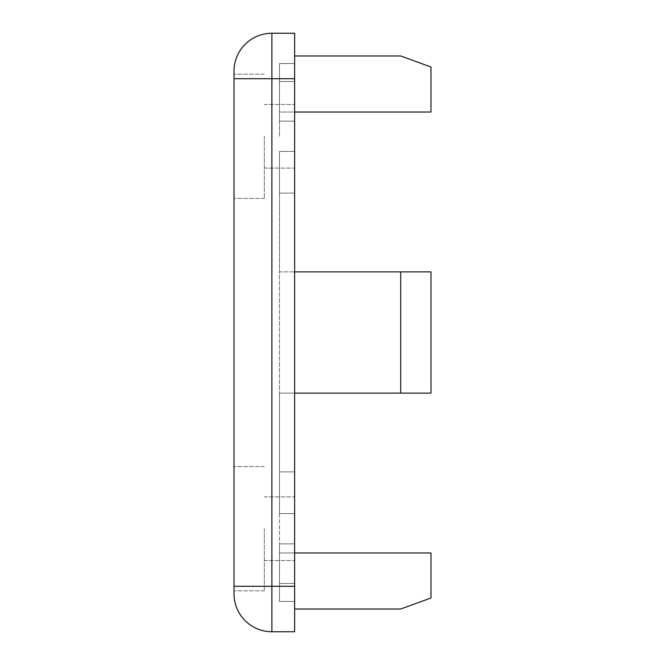 <?xml version="1.0" encoding="UTF-8"?>
<svg xmlns="http://www.w3.org/2000/svg" width="665" height="665" viewBox="0 0 665 665"><rect width="100%" height="100%" fill="white"/><g stroke="black" fill="none" stroke-linecap="round" stroke-linejoin="round"><path stroke-width="0.5" stroke-dasharray="3.33 2.49" d="M234.013 528.717L234.013 590.836L234.013 528.717M264.313 528.717L264.313 590.836L264.313 528.717M234.013 136.283L234.013 198.403L234.013 136.283M264.313 136.283L264.313 198.403L264.313 136.283M294.62 528.717L294.62 471.901L294.62 528.717M294.62 136.283L294.62 271.894L294.62 136.283M279.466 136.283L279.466 81.521L294.62 81.521L294.62 55.976L294.62 121.13L294.62 63.557L294.62 81.521L279.466 81.521L279.466 63.557L294.62 63.557L279.466 63.557L294.62 63.557L279.466 63.557L294.62 63.557L279.466 63.557L294.62 63.557L279.466 63.557L294.62 63.557L279.466 63.557L279.466 136.283M294.62 513.563L294.62 271.894L294.62 513.563L279.466 513.563L294.62 513.563L279.466 513.563L279.466 471.901L279.466 513.563L294.62 513.563M279.466 528.717L279.466 471.901L279.466 583.479L294.62 583.479L294.62 601.443L294.62 543.87L294.62 609.024L294.62 543.87L294.62 583.479L279.466 583.479L279.466 601.443L294.62 601.443L279.466 601.443L294.62 601.443L279.466 601.443L294.62 601.443L279.466 601.443L294.62 601.443L279.466 601.443L294.62 601.443L279.466 601.443L279.466 528.717M234.013 593.87A37.88 37.88 0 0 0 271.894 631.75L271.894 586.297L294.62 586.297L294.62 631.75L271.894 631.75A37.88 37.88 0 0 1 234.013 593.87L234.013 71.13A37.88 37.88 0 0 1 271.894 33.25L294.62 33.25L294.62 78.703L271.894 78.703L271.894 586.297L234.013 586.297M294.62 586.297L294.62 78.703M279.466 151.437L294.62 151.437L279.466 151.437L279.466 193.099L279.466 151.437L294.62 151.437L279.466 151.437L279.466 271.894L279.466 151.437M294.62 271.894L430.987 271.894L279.466 271.894L279.466 513.563L279.466 393.106L400.687 393.106L400.687 271.894M294.62 55.976L400.687 55.976L294.62 55.976L400.687 55.976L294.62 55.976L400.687 55.976L430.987 67.007L430.987 112.036L430.987 67.007L430.987 112.036L279.466 112.036L279.466 63.557L294.62 63.557L279.466 63.557L279.466 81.521L294.62 81.521L279.466 81.521L279.466 121.13L279.466 63.557L279.466 121.13L294.62 121.13L279.466 121.13L294.62 121.13L279.466 121.13L279.466 63.557L279.466 112.036L279.466 63.557L279.466 112.036L279.466 63.557L279.466 112.036L430.987 112.036L430.987 67.007L400.687 55.976L430.987 67.007L400.687 55.976L430.987 67.007L430.987 112.036L294.62 112.036M294.62 393.106L430.987 393.106L430.987 271.894L279.466 271.894L279.466 393.106L400.687 393.106M294.62 609.024L400.687 609.024L294.62 609.024L400.687 609.024L294.62 609.024L400.687 609.024L430.987 597.993L430.987 552.964L279.466 552.964L279.466 601.443L279.466 543.87L294.62 543.87L279.466 543.87L294.62 543.87L279.466 543.87L279.466 583.479L294.62 583.479L279.466 583.479L279.466 601.443L294.62 601.443L279.466 601.443L279.466 543.87L279.466 601.443L279.466 552.964L279.466 601.443L279.466 552.964L279.466 601.443L279.466 552.964L430.987 552.964L430.987 597.993L400.687 609.024L430.987 597.993L430.987 552.964L279.466 552.964L430.987 552.964L430.987 597.993L400.687 609.024L430.987 597.993L430.987 552.964L294.62 552.964M430.987 271.894L430.987 393.106L430.987 271.894M234.013 78.703L271.894 78.703L271.894 33.25A37.88 37.88 0 0 0 234.013 71.13M264.313 466.597L234.013 466.597L264.313 466.597M264.313 74.164L234.013 74.164L264.313 74.164M264.313 496.896L294.62 496.896L264.313 496.896M264.313 104.463L294.62 104.463L264.313 104.463M294.62 471.901L279.466 471.901L294.62 471.901M264.313 590.836L234.013 590.836L264.313 590.836M264.313 198.403L234.013 198.403L264.313 198.403M264.313 560.537L294.62 560.537L264.313 560.537M264.313 168.104L294.62 168.104L264.313 168.104M294.62 193.099L279.466 193.099L294.62 193.099"/><path stroke-width="1" d="M234.013 586.297L234.013 593.87A37.88 37.88 0 0 0 271.894 631.75L294.62 631.75L294.62 586.297L271.894 586.297L271.894 78.703L234.013 78.703L234.013 586.297L271.894 586.297L271.894 631.75A37.88 37.88 0 0 1 234.013 593.87M234.013 71.13A37.88 37.88 0 0 1 271.894 33.25L271.894 78.703L294.62 78.703L294.62 33.25L271.894 33.25A37.88 37.88 0 0 0 234.013 71.13L234.013 78.703M294.62 78.703L294.62 586.297M294.62 393.106L400.687 393.106L400.687 271.894L294.62 271.894M294.62 112.036L430.987 112.036L430.987 67.007L400.687 55.976L294.62 55.976M294.62 609.024L400.687 609.024L430.987 597.993L430.987 552.964L294.62 552.964M400.687 271.894L430.987 271.894L430.987 393.106L400.687 393.106"/></g></svg>
